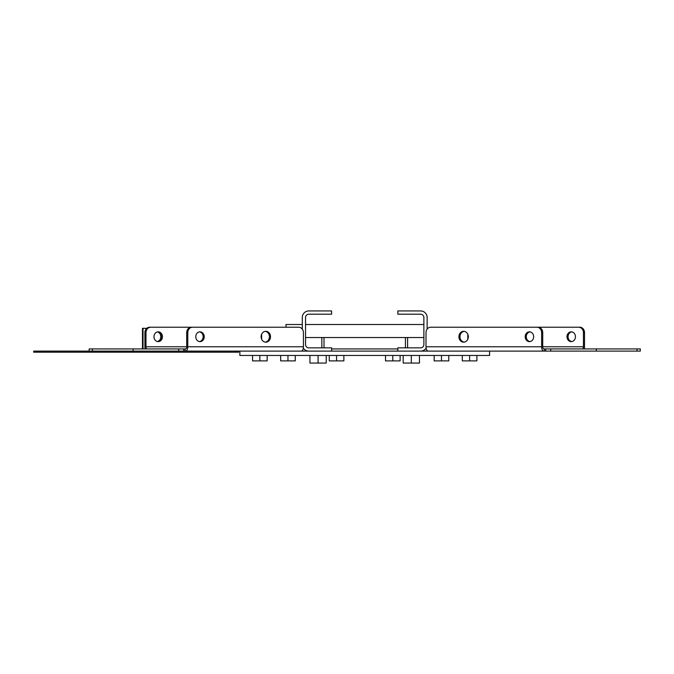 <?xml version="1.0" encoding="UTF-8"?>
<svg xmlns="http://www.w3.org/2000/svg" width="674" height="674" viewBox="0 0 674 674"><rect width="100%" height="100%" fill="white"/><g stroke="black" fill="none" stroke-linecap="round" stroke-linejoin="round"><path stroke-width="1.01" d="M545.696 351.112L545.696 348.938L640.3 348.938L640.3 351.112L486.03 351.112L489.56 351.112L489.56 355.459L239.868 355.459L239.868 351.112L243.904 351.112M331.6 351.112L331.6 347.86L308.802 347.86A3.26 3.26 0 0 1 305.549 344.599L305.549 317.462A3.26 3.26 0 0 1 308.802 314.202L331.6 314.202L331.6 310.941L308.802 310.941A6.513 6.513 0 0 0 302.289 317.462L302.289 329.123M427.139 329.123L427.139 317.462A6.513 6.513 0 0 0 420.618 310.941L397.82 310.941L397.82 314.202L420.618 314.202A3.26 3.26 0 0 1 423.879 317.462L423.879 344.599A3.26 3.26 0 0 1 420.618 347.86L397.82 347.86L397.82 351.112M309.939 355.459L309.939 363.059L318.077 363.059L318.077 355.459M326.216 355.459L326.216 363.059L318.077 363.059M403.178 355.459L403.178 363.059L411.317 363.059L411.317 355.459M419.455 355.459L419.455 363.059L411.317 363.059M286.003 327.227L286.003 324.514L302.289 324.514M303.317 348.113A6.513 6.513 0 0 0 308.802 351.112M420.618 351.112A6.513 6.513 0 0 0 426.103 348.113M474.134 351.112L250.998 351.112M259.852 355.459L259.852 360.885L252.556 360.885L252.556 355.459M267.148 355.459L267.148 360.885L259.852 360.885M287.966 355.459L287.966 360.885L280.67 360.885L280.67 355.459M295.271 355.459L295.271 360.885L287.966 360.885M157.665 341.575A4.886 4.229 90 0 0 161.356 336.73A4.886 4.229 90 0 0 157.665 331.886A4.886 4.229 -90 0 1 161.356 336.73A4.886 4.229 -90 0 1 157.665 341.575M153.975 336.73A4.886 4.229 -90 0 1 158.213 331.844A4.886 4.229 -90 0 1 162.442 336.73A4.886 4.229 -90 0 1 158.213 341.617A4.886 4.229 -90 0 1 153.975 336.73M199.462 341.575A4.886 4.229 90 0 0 203.152 336.73A4.886 4.229 90 0 0 199.462 331.886M195.772 336.73A4.886 4.229 -90 0 1 200.01 331.844A4.886 4.229 -90 0 1 204.239 336.73A4.886 4.229 -90 0 1 200.01 341.617A4.886 4.229 -90 0 1 195.772 336.73M265.278 342.122A5.426 4.701 90 0 0 269.432 336.73A5.426 4.701 90 0 0 265.278 331.338M261.116 336.73A5.426 4.701 -90 0 1 265.817 331.305A5.426 4.701 -90 0 1 270.518 336.73A5.426 4.701 -90 0 1 265.817 342.156A5.426 4.701 -90 0 1 261.116 336.73M192.486 327.227L298.725 327.227A5.426 4.701 -90 0 1 303.426 332.661L303.426 346.773A4.339 2.174 90 0 1 301.253 351.112L185.611 351.112A4.339 2.174 -90 0 0 187.785 346.773L187.785 332.661A5.426 4.701 -90 0 1 192.486 327.227L191.399 327.227A5.426 4.701 90 0 0 186.698 332.661L186.698 346.773A2.174 1.087 90 0 1 185.611 348.938L185.072 348.938L185.072 351.112L183.732 351.112L183.732 348.938L185.072 348.938M185.611 351.112L185.072 351.112M229.295 351.112L236.894 351.112A2.174 1.087 90 0 1 235.951 352.199L33.7 352.199L33.7 351.112L183.732 351.112M89.128 351.112L89.128 348.938L183.732 348.938M261.63 334.27L261.63 339.191M191.399 327.227L149.603 327.227A5.426 4.701 90 0 0 144.902 332.661L144.902 346.773A4.339 2.174 -90 0 0 145.196 348.938M144.902 332.661L145.988 332.661A5.426 4.701 -90 0 1 150.69 327.227M145.988 332.661L145.988 346.773A2.174 1.087 -90 0 0 147.075 348.938M385.511 355.459L385.511 360.885L392.807 360.885L392.807 355.459M400.112 355.459L400.112 360.885L392.807 360.885M329.274 355.459L329.274 360.885L336.57 360.885L336.57 355.459M343.866 355.459L343.866 360.885L336.57 360.885M324 337.539L324 346.773A2.174 2.174 0 0 0 324.295 347.86M321.835 337.539L321.835 346.773A4.339 4.339 0 0 0 321.97 347.86M425.479 348.938L426.288 348.938M405.419 337.539L405.419 346.773A2.174 2.174 0 0 1 405.133 347.86M407.458 347.86A4.339 4.339 0 0 0 407.593 346.773L407.593 337.539M331.6 348.938L397.82 348.938M303.132 348.938L303.949 348.938M434.182 355.459L434.182 360.885L441.478 360.885L441.478 355.459M448.774 355.459L448.774 360.885L441.478 360.885M462.297 355.459L462.297 360.885L469.601 360.885L469.601 355.459M476.897 355.459L476.897 360.885L469.601 360.885M533.648 336.73A4.886 4.229 90 0 1 529.419 341.617A4.886 4.229 90 0 1 525.189 336.73A4.886 4.229 90 0 1 529.419 331.844A4.886 4.229 90 0 1 533.648 336.73M529.958 331.886A4.886 4.229 -90 0 0 526.276 336.73A4.886 4.229 -90 0 0 529.958 341.575M575.444 336.73A4.886 4.229 90 0 1 571.215 341.617A4.886 4.229 90 0 1 566.986 336.73A4.886 4.229 90 0 1 571.215 331.844A4.886 4.229 90 0 1 575.444 336.73M571.754 331.886A4.886 4.229 -90 0 0 568.072 336.73A4.886 4.229 -90 0 0 571.754 341.575M468.312 336.73A5.426 4.701 90 0 1 463.611 342.156A5.426 4.701 90 0 1 458.91 336.73A5.426 4.701 90 0 1 463.611 331.305A5.426 4.701 90 0 1 468.312 336.73M464.15 331.338A5.426 4.701 -90 0 0 459.988 336.73A5.426 4.701 -90 0 0 464.15 342.122M584.232 348.938A4.339 2.174 90 0 0 584.526 346.773L584.526 332.661A5.426 4.701 -90 0 0 579.825 327.227L472.499 327.227M467.798 334.27L467.798 339.191M578.739 327.227A5.426 4.701 90 0 1 583.44 332.661L583.44 346.773A2.174 1.087 -90 0 1 582.353 348.938M536.942 327.227L430.703 327.227A5.426 4.701 90 0 0 426.002 332.661L426.002 346.773A4.339 2.174 -90 0 0 428.175 351.112L543.808 351.112A4.339 2.174 90 0 1 541.643 346.773L541.643 332.661L542.73 332.661A5.426 4.701 -90 0 0 538.029 327.227L536.942 327.227A5.426 4.701 90 0 1 541.643 332.661M478.43 351.112L486.03 351.112M542.73 332.661L542.73 346.773A2.174 1.087 90 0 0 543.808 348.938L544.356 348.938L544.356 351.112M544.356 348.938L545.696 348.938M157.396 341.524A4.886 4.229 90 0 0 160.816 336.73A4.886 4.229 90 0 0 157.396 331.937M141.936 352.199A2.174 1.087 -90 0 0 142.88 351.112M143.023 348.938L143.023 328.314L142.475 328.314L142.475 348.938M143.023 328.314L146.78 328.314M238.613 351.112L238.613 352.199L235.9 352.199M186.698 332.661L187.785 332.661M187.785 346.773L303.426 346.773M92.397 351.112L92.397 348.938M145.988 346.773L186.698 346.773M133.107 351.112L133.107 348.938M542.73 346.773L583.44 346.773M583.44 332.661L584.526 332.661M596.313 351.112L596.313 348.938M426.002 346.773L541.643 346.773M637.031 351.112L637.031 348.938M118.38 351.112L118.38 352.199M125.431 351.112L125.431 352.199M132.845 351.112L132.845 352.199M34.425 351.112L34.425 352.199M110.966 351.112L110.966 352.199M423.879 324.514L305.549 324.514M423.879 337.539L305.549 337.539M178.686 351.112L178.686 348.938M550.734 351.112L550.734 348.938"/></g></svg>
